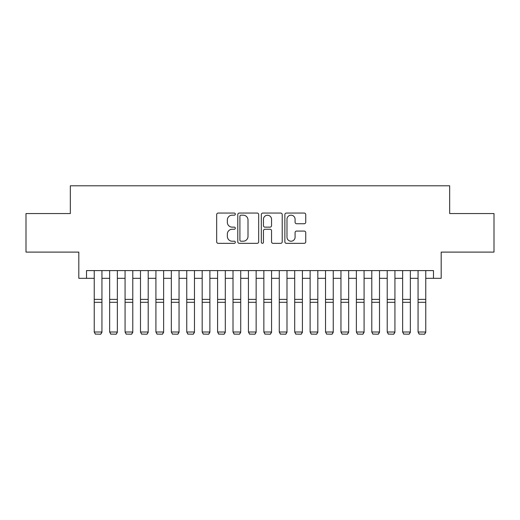 <?xml version="1.0" encoding="UTF-8"?>
<svg xmlns="http://www.w3.org/2000/svg" width="520" height="520" viewBox="0 0 520 520"><rect width="100%" height="100%" fill="white"/><g stroke="black" fill="none" stroke-linecap="round" stroke-linejoin="round"><path stroke-width="0.78" d="M235.326 214.123A1.059 1.059 0 0 0 234.267 213.064L218.186 213.064A1.515 1.515 0 0 0 216.671 214.578L216.671 241.819A1.515 1.515 0 0 0 218.186 243.334L234.267 243.334A1.059 1.059 0 0 0 235.326 242.275A1.059 1.059 0 0 0 234.267 241.215L232.186 241.215A4.843 4.843 0 0 1 227.344 236.373L227.344 234.104A4.843 4.843 0 0 1 232.186 229.261L234.267 229.261A1.059 1.059 0 0 0 235.326 228.202A1.059 1.059 0 0 0 234.267 227.143L232.186 227.143A4.843 4.843 0 0 1 227.344 222.294L227.344 220.025A4.843 4.843 0 0 1 232.186 215.183L234.267 215.183A1.059 1.059 0 0 0 235.326 214.123M304.233 223.737A1.515 1.515 0 0 0 305.747 222.222L305.747 214.578A1.515 1.515 0 0 0 304.233 213.064L286.377 213.064A1.515 1.515 0 0 0 284.863 214.578L284.863 241.819A1.515 1.515 0 0 0 286.377 243.334L304.233 243.334A1.515 1.515 0 0 0 305.747 241.819L305.747 232.589A1.515 1.515 0 0 0 304.233 231.075L296.589 231.075A1.515 1.515 0 0 0 295.081 232.589L295.081 237.166A4.05 4.05 0 0 1 291.031 241.215A4.05 4.05 0 0 1 286.981 237.166L286.981 219.232A4.05 4.05 0 0 1 291.031 215.183A4.05 4.05 0 0 1 295.081 219.232L295.081 222.222A1.515 1.515 0 0 0 296.589 223.737L304.233 223.737M86.522 278.317L86.522 270.601L433.478 270.601L433.478 278.317L441.188 278.317L441.188 252.103L494 252.103L494 213.551L449.67 213.551L449.67 185.796L70.33 185.796L70.33 213.551L26 213.551L26 252.103L78.812 252.103L78.812 278.317L94.237 278.317M258.674 214.578A1.515 1.515 0 0 0 257.159 213.064L239.304 213.064A1.515 1.515 0 0 0 237.79 214.578L237.79 241.819A1.515 1.515 0 0 0 239.304 243.334L257.159 243.334A1.515 1.515 0 0 0 258.674 241.819L258.674 214.578M262.841 213.064L280.696 213.064A1.515 1.515 0 0 1 282.211 214.578L282.211 241.819A1.515 1.515 0 0 1 280.696 243.334L273.052 243.334A1.515 1.515 0 0 1 271.544 241.819L271.544 230.769A1.515 1.515 0 0 0 270.03 229.261L264.959 229.261A1.515 1.515 0 0 0 263.445 230.769L263.445 242.275A1.059 1.059 0 0 1 262.386 243.334A1.059 1.059 0 0 1 261.326 242.275L261.326 214.578A1.515 1.515 0 0 1 262.841 213.064M101.946 278.317L109.655 278.317M117.364 278.317L125.073 278.317M132.782 278.317L140.491 278.317M148.207 278.317L155.916 278.317M163.625 278.317L171.333 278.317M179.042 278.317L186.752 278.317M194.467 278.317L202.176 278.317M209.885 278.317L217.594 278.317M225.303 278.317L233.012 278.317M240.728 278.317L248.436 278.317M256.146 278.317L263.855 278.317M271.564 278.317L279.272 278.317M286.988 278.317L294.697 278.317M302.406 278.317L310.115 278.317M317.824 278.317L325.533 278.317M333.249 278.317L340.957 278.317M348.666 278.317L356.375 278.317M364.084 278.317L371.793 278.317M379.509 278.317L387.218 278.317M394.927 278.317L402.636 278.317M410.345 278.317L418.054 278.317M425.763 278.317L433.478 278.317M240.968 215.183A1.059 1.059 0 0 0 239.909 216.242L239.909 240.156A1.059 1.059 0 0 0 240.968 241.215L243.159 241.215A4.843 4.843 0 0 0 248.008 236.373L248.008 220.025A4.843 4.843 0 0 0 243.159 215.183L240.968 215.183M271.544 219.31A4.05 4.05 0 0 0 267.495 215.261A4.05 4.05 0 0 0 263.445 219.31L263.445 225.628A1.515 1.515 0 0 0 264.959 227.143L270.03 227.143A1.515 1.515 0 0 0 271.544 225.628L271.544 219.31M101.946 270.601L101.946 332.293L100.789 334.204L95.388 334.094L100.789 334.204M95.388 334.204L94.237 332.014L101.946 332.014L100.789 334.094M94.237 270.601L94.237 332.014L95.388 334.094M117.364 270.601L117.364 332.293L116.207 334.204L110.812 334.094L116.207 334.204M110.812 334.204L109.655 332.014L117.364 332.014L116.207 334.094M109.655 270.601L109.655 332.014L110.812 334.094M132.782 270.601L132.782 332.293L131.625 334.204L126.23 334.094L131.625 334.204M126.23 334.204L125.073 332.014L132.782 332.014L131.625 334.094M125.073 270.601L125.073 332.014L126.23 334.094M148.207 270.601L148.207 332.293L147.049 334.204L141.648 334.094L147.049 334.204M141.648 334.204L140.491 332.014L148.207 332.014L147.049 334.094M140.491 270.601L140.491 332.014L141.648 334.094M163.625 270.601L163.625 332.293L162.468 334.204L157.073 334.094L162.468 334.204M157.073 334.204L155.916 332.014L163.625 332.014L162.468 334.094M155.916 270.601L155.916 332.014L157.073 334.094M179.042 270.601L179.042 332.293L177.886 334.204L172.49 334.094L177.886 334.204M172.49 334.204L171.333 332.014L179.042 332.014L177.886 334.094M171.333 270.601L171.333 332.014L172.49 334.094M194.467 270.601L194.467 332.293L193.31 334.204L187.909 334.094L193.31 334.204M187.909 334.204L186.752 332.014L194.467 332.014L193.31 334.094M186.752 270.601L186.752 332.014L187.909 334.094M209.885 270.601L209.885 332.293L208.728 334.204L203.333 334.094L208.728 334.204M203.333 334.204L202.176 332.014L209.885 332.014L208.728 334.094M202.176 270.601L202.176 332.014L203.333 334.094M225.303 270.601L225.303 332.293L224.146 334.204L218.751 334.094L224.146 334.204M218.751 334.204L217.594 332.014L225.303 332.014L224.146 334.094M217.594 270.601L217.594 332.014L218.751 334.094M240.728 270.601L240.728 332.293L239.571 334.204L234.169 334.094L239.571 334.204M234.169 334.204L233.012 332.014L240.728 332.014L239.571 334.094M233.012 270.601L233.012 332.014L234.169 334.094M256.146 270.601L256.146 332.293L254.989 334.204L249.594 334.094L254.989 334.204M249.594 334.204L248.436 332.014L256.146 332.014L254.989 334.094M248.436 270.601L248.436 332.014L249.594 334.094M271.564 270.601L271.564 332.293L270.406 334.204L265.012 334.094L270.406 334.204M265.012 334.204L263.855 332.014L271.564 332.014L270.406 334.094M263.855 270.601L263.855 332.014L265.012 334.094M286.988 270.601L286.988 332.293L285.831 334.204L280.43 334.094L285.831 334.204M280.43 334.204L279.272 332.014L286.988 332.014L285.831 334.094M279.272 270.601L279.272 332.014L280.43 334.094M302.406 270.601L302.406 332.293L301.249 334.204L295.854 334.094L301.249 334.204M295.854 334.204L294.697 332.014L302.406 332.014L301.249 334.094M294.697 270.601L294.697 332.014L295.854 334.094M317.824 270.601L317.824 332.293L316.667 334.204L311.272 334.094L316.667 334.204M311.272 334.204L310.115 332.014L317.824 332.014L316.667 334.094M310.115 270.601L310.115 332.014L311.272 334.094M333.249 270.601L333.249 332.293L332.092 334.204L326.69 334.094L332.092 334.204M326.69 334.204L325.533 332.014L333.249 332.014L332.092 334.094M325.533 270.601L325.533 332.014L326.69 334.094M348.666 270.601L348.666 332.293L347.51 334.204L342.115 334.094L347.51 334.204M342.115 334.204L340.957 332.014L348.666 332.014L347.51 334.094M340.957 270.601L340.957 332.014L342.115 334.094M364.084 270.601L364.084 332.293L362.928 334.204L357.532 334.094L362.928 334.204M357.532 334.204L356.375 332.014L364.084 332.014L362.928 334.094M356.375 270.601L356.375 332.014L357.532 334.094M379.509 270.601L379.509 332.293L378.352 334.204L372.95 334.094L378.352 334.204M372.95 334.204L371.793 332.014L379.509 332.014L378.352 334.094M371.793 270.601L371.793 332.014L372.95 334.094M394.927 270.601L394.927 332.293L393.77 334.204L388.375 334.094L393.77 334.204M388.375 334.204L387.218 332.014L394.927 332.014L393.77 334.094M387.218 270.601L387.218 332.014L388.375 334.094M410.345 270.601L410.345 332.293L409.188 334.204L403.793 334.094L409.188 334.204M403.793 334.204L402.636 332.014L410.345 332.014L409.188 334.094M402.636 270.601L402.636 332.014L403.793 334.094M425.763 270.601L425.763 332.293L424.613 334.204L419.211 334.094L424.613 334.204M419.211 334.204L418.054 332.014L425.763 332.014L424.613 334.094M418.054 270.601L418.054 332.014L419.211 334.094M101.946 299.39L94.237 299.39M101.946 302.308L94.237 302.308M117.364 299.39L109.655 299.39M117.364 302.308L109.655 302.308M132.782 299.39L125.073 299.39M132.782 302.308L125.073 302.308M148.207 299.39L140.491 299.39M148.207 302.308L140.491 302.308M163.625 299.39L155.916 299.39M163.625 302.308L155.916 302.308M179.042 299.39L171.333 299.39M179.042 302.308L171.333 302.308M194.467 299.39L186.752 299.39M194.467 302.308L186.752 302.308M209.885 299.39L202.176 299.39M209.885 302.308L202.176 302.308M225.303 299.39L217.594 299.39M225.303 302.308L217.594 302.308M240.728 299.39L233.012 299.39M240.728 302.308L233.012 302.308M256.146 299.39L248.436 299.39M256.146 302.308L248.436 302.308M271.564 299.39L263.855 299.39M271.564 302.308L263.855 302.308M286.988 299.39L279.272 299.39M286.988 302.308L279.272 302.308M302.406 299.39L294.697 299.39M302.406 302.308L294.697 302.308M317.824 299.39L310.115 299.39M317.824 302.308L310.115 302.308M333.249 299.39L325.533 299.39M333.249 302.308L325.533 302.308M348.666 299.39L340.957 299.39M348.666 302.308L340.957 302.308M364.084 299.39L356.375 299.39M364.084 302.308L356.375 302.308M379.509 299.39L371.793 299.39M379.509 302.308L371.793 302.308M394.927 299.39L387.218 299.39M394.927 302.308L387.218 302.308M410.345 299.39L402.636 299.39M410.345 302.308L402.636 302.308M425.763 299.39L418.054 299.39M425.763 302.308L418.054 302.308"/></g></svg>
